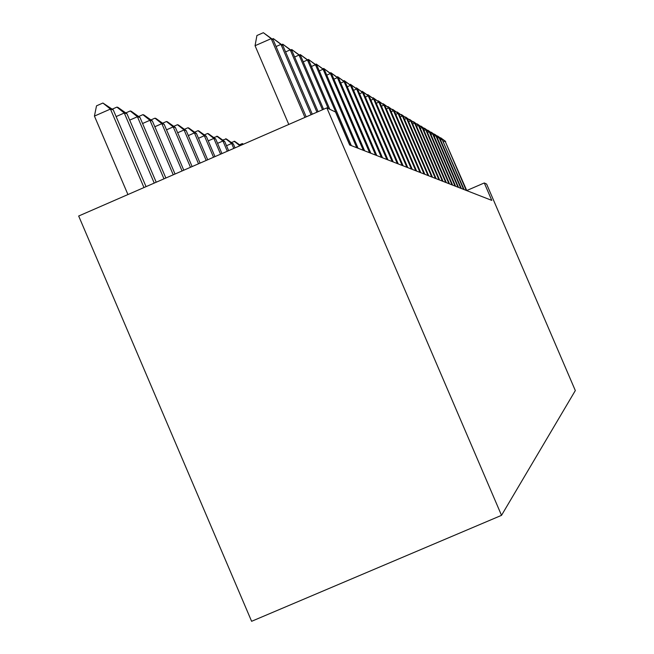 <?xml version="1.0" encoding="UTF-8"?>
<svg xmlns="http://www.w3.org/2000/svg" width="654" height="654" viewBox="0 0 654 654"><rect width="100%" height="100%" fill="white"/><g stroke="black" fill="none" stroke-linecap="round" stroke-linejoin="round"><path stroke-width="0.98" d="M484.287 182.957L491.775 200.386L349.661 144.975L335.527 112.014L326.837 107.869L78.676 216.016L251.61 621.3L501.52 515.344L575.324 390.569L486.617 184.068L484.287 182.957L466.752 190.535M326.837 107.869L501.52 515.344M304.944 117.409L271.197 38.643L273.192 39.82L306.203 116.862M288.79 124.448L255.06 45.715L271.197 38.643L263.358 32.7L273.192 39.82M255.06 45.715L256.916 35.52L263.358 32.7M146.063 186.652L113.265 109.88L110.436 109.071L94.429 116.085L127.939 194.549M94.429 116.085L96.514 105.834L102.907 103.03L110.436 109.071L143.97 187.559M102.907 103.03L113.265 109.88M311.1 114.728L280.958 44.398L282.855 45.51L312.293 114.205M272.195 39.085L273.307 38.594L280.958 44.398L276.07 46.54M273.307 38.594L282.855 45.51M316.945 112.177L290.237 49.867L292.036 50.922L318.081 111.687M281.694 44.66L282.757 44.194L290.237 49.867L285.585 51.895M282.757 44.194L292.036 50.922M322.504 109.758L299.058 55.059L300.766 56.072L323.583 109.283M290.736 49.966L291.741 49.524L299.058 55.059L294.635 56.996M291.741 49.524L300.766 56.072M156.216 182.221L126.966 113.763L124.276 113.003L154.23 183.087M112.243 109.153L116.919 107.109L118.006 107.428L126.966 113.763M116.919 107.109L124.276 113.003L116.126 116.575M165.863 178.019L139.981 117.458L137.43 116.739L163.974 178.844M125.781 112.929L130.236 110.976L131.266 111.278L139.981 117.458M130.236 110.976L137.43 116.739L129.68 120.123M175.043 174.021L152.374 120.974L149.938 120.287L173.245 174.806M138.656 116.518L142.899 114.663L143.888 114.949L152.374 120.974M142.899 114.663L149.938 120.287L142.572 123.508M328.267 108.548L307.454 60.013L309.089 60.977L329.796 109.275M299.344 55.018L300.309 54.601L307.454 60.013L303.243 61.852M300.309 54.601L309.089 60.977M183.79 170.203L164.17 124.325L161.857 123.663L182.074 170.956M150.919 119.944L154.965 118.17L155.905 118.448L164.17 124.325M154.965 118.17L161.857 123.663L154.834 126.737M349.915 145.074L315.465 64.73L317.026 65.645L351.312 145.613M307.552 59.841L308.467 59.44L315.465 64.73L311.451 66.487M308.467 59.44L317.026 65.645M356.773 147.747L323.109 69.234L324.597 70.109L358.106 148.27M315.383 64.444L316.258 64.059L323.109 69.234L319.275 70.91M316.258 64.059L324.597 70.109M363.33 150.306L330.409 73.542L331.831 74.376L364.605 150.804M322.863 68.834L323.705 68.466L330.409 73.542L326.755 75.136M323.705 68.466L331.831 74.376M369.6 152.75L337.399 77.654L338.756 78.455L370.826 153.224M330.025 73.044L330.826 72.692L337.399 77.654L333.9 79.183M330.826 72.692L338.756 78.455M375.609 155.088L344.086 81.595L345.386 82.363L376.778 155.546M336.875 77.066L337.644 76.731L344.086 81.595L340.734 83.058M337.644 76.731L345.386 82.363M192.129 166.574L175.427 127.522L173.22 126.892L190.494 167.285M162.601 123.214L166.468 121.521L167.367 121.783L175.427 127.522M166.468 121.521L173.22 126.892L166.525 129.819M200.091 163.099L186.177 130.571L184.068 129.966L198.53 163.786M173.76 126.328L177.455 124.718L178.305 124.963L186.177 130.571M177.455 124.718L184.068 129.966L177.667 132.762M207.702 159.789L196.445 133.481L194.434 132.909L206.206 160.443M184.412 129.312L187.943 127.767L188.769 128.004L196.445 133.481M187.943 127.767L194.434 132.909L188.319 135.582M214.978 156.617L206.28 136.269L204.342 135.721L213.547 157.238M194.606 132.165L197.99 130.694L198.775 130.914L206.28 136.269M197.99 130.694L204.342 135.721L198.497 138.28M221.951 153.576L215.689 138.942L213.842 138.419L220.578 154.172M204.359 134.904L207.604 133.49L208.356 133.702L215.689 138.942M207.604 133.49L213.842 138.419L208.242 140.863M381.364 157.336L350.495 85.372L351.746 86.107L382.484 157.769M343.44 80.924L344.176 80.605L350.495 85.372L347.282 86.778M344.176 80.605L351.746 86.107M228.63 150.665L224.714 141.501L222.94 141.002L227.322 151.238M213.703 137.528L217.537 136.375L224.714 141.501M216.817 136.171L222.94 141.002L217.569 143.34M386.874 159.486L356.643 88.993L357.836 89.704L387.953 159.903M349.735 84.628L350.446 84.317L356.643 88.993L353.561 90.342M350.446 84.317L357.836 89.704M235.039 147.869L233.372 143.962L231.663 143.479L233.78 148.417M222.671 140.046L226.349 138.942L233.372 143.962M225.663 138.738L231.663 143.479L226.521 145.719M392.171 161.546L362.537 92.467L363.689 93.146L393.209 161.955M355.776 88.184L356.463 87.881L362.537 92.467L359.577 93.759M356.463 87.881L363.689 93.146M231.271 142.458L234.811 141.403L240.517 145.482M239.912 145.752L234.148 141.207M397.264 163.533L368.21 95.811L369.314 96.465L398.253 163.925M361.58 91.593L362.242 91.307L368.21 95.811L365.365 97.054M362.242 91.307L369.314 96.465M239.536 144.787L242.299 143.578L243.517 144.182M243.223 144.305L242.299 143.578M402.153 165.437L373.655 99.024L374.726 99.653L403.109 165.814M367.164 94.879L367.801 94.601L373.655 99.024L370.924 100.209M367.801 94.601L374.726 99.653M406.862 167.277L378.903 102.114L379.925 102.719L407.785 167.637M372.535 98.035L373.148 97.773L378.903 102.114L376.271 103.258M373.148 97.773L379.925 102.719M411.391 169.043L383.947 105.09L384.936 105.67L412.282 169.386M377.71 101.076L378.298 100.822L383.947 105.09L381.413 106.193M378.298 100.822L384.936 105.67M415.764 170.743L388.811 107.951L389.768 108.515L416.614 171.078M382.688 104.011L383.26 103.765L388.811 107.951L386.375 109.014M383.26 103.765L389.768 108.515M419.974 172.386L393.504 110.722L394.427 111.262L420.8 172.713M387.495 106.839L388.043 106.602L393.504 110.722L391.149 111.744M388.043 106.602L394.427 111.262M424.037 173.972L398.033 113.387L398.915 113.91L424.83 174.283M392.13 109.57L392.662 109.332L398.033 113.387L395.76 114.376M392.662 109.332L398.915 113.91M427.961 175.501L402.406 115.962L403.256 116.469L428.722 175.803M396.61 112.202L397.117 111.981L402.406 115.962L400.207 116.911M397.117 111.981L403.256 116.469M431.746 176.981L406.625 118.448L407.45 118.938L432.49 177.267M400.927 114.744L401.425 114.532L406.625 118.448L404.507 119.371M401.425 114.532L407.45 118.938M435.409 178.411L410.704 120.851L411.505 121.325L436.128 178.689M405.112 117.205L405.586 117.001L410.704 120.851L408.66 121.742M405.586 117.001L411.505 121.325M438.948 179.793L414.652 123.181L415.429 123.639L439.643 180.063M409.151 119.584L409.608 119.388L414.652 123.181L412.666 124.039M409.608 119.388L415.429 123.639M442.382 181.125L418.47 125.429L419.222 125.87L443.052 181.387M413.058 121.889L413.508 121.693L418.47 125.429L416.549 126.263M413.508 121.693L419.222 125.87M445.701 182.417L422.165 127.612L422.893 128.037L446.347 182.67M416.851 124.121L422.165 127.612L420.309 128.413M417.285 123.933L422.893 128.037M448.914 183.676L425.746 129.721L426.449 130.13L449.543 183.921M420.514 126.279L425.746 129.721L423.947 130.498M420.939 126.099L426.449 130.13M452.028 184.886L429.22 131.765L429.907 132.165L452.642 185.123M424.07 128.372L429.22 131.765L427.479 132.525M424.479 128.192L429.907 132.165M455.053 186.063L432.588 133.751L433.25 134.135L455.642 186.3M427.52 130.399L432.588 133.751L430.896 134.479M427.912 130.228L433.25 134.135M457.98 187.208L435.85 135.672L436.496 136.048L458.56 187.436M430.863 132.37L435.85 135.672L434.215 136.384M431.248 132.206L436.496 136.048M460.825 188.319L439.022 137.536L439.643 137.904L461.381 188.532M434.109 134.283L439.022 137.536L437.428 138.231M434.477 134.119L439.643 137.904M463.588 189.398L442.104 139.351L464.127 189.603M437.256 136.138L442.104 139.351L440.551 140.021M437.616 135.983L442.701 139.711M466.269 190.437L445.088 141.117L466.801 190.649M440.322 137.945L445.088 141.117L443.592 141.763M440.673 137.79L445.676 141.46"/></g></svg>
